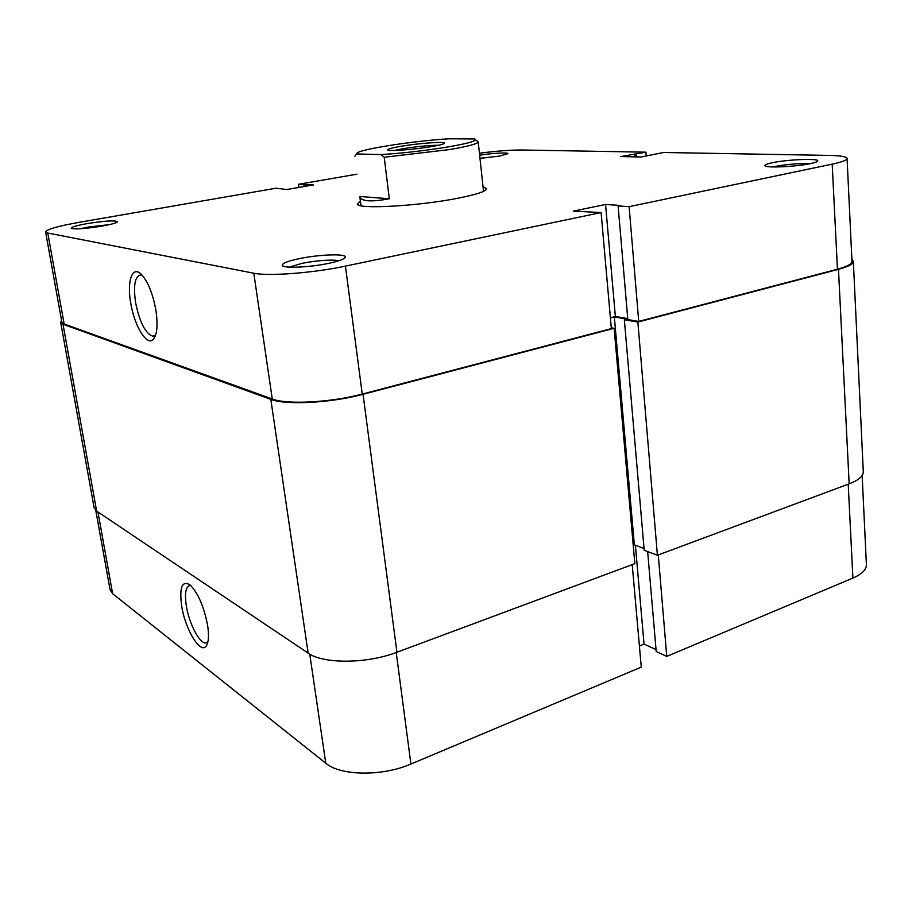 <?xml version="1.0" encoding="UTF-8"?>
<svg xmlns="http://www.w3.org/2000/svg" width="912" height="912" viewBox="0 0 912 912"><rect width="100%" height="100%" fill="white"/><g stroke="black" fill="none" stroke-linecap="round" stroke-linejoin="round"><path stroke-width="1.37" d="M483.018 186.618L486.712 188.784C485.902 191.452 476.075 194.644 457.231 198.36C417.206 206.272 356.672 209.452 357.31 203.98L360.4 201.016M772.544 162.689C787.729 159.44 819.147 158.175 817.779 160.957C817.551 161.755 815.123 162.632 810.483 163.613C795.538 166.873 764.484 168.161 764.929 165.585C764.826 164.73 767.357 163.761 772.544 162.689M809.97 163.715C799.231 163.294 787.717 164.183 775.394 166.383L772.863 166.953M479.655 155.2C491.83 153.205 508.577 152.27 507.938 153.661L499.571 156.066L479.997 158.392M498.602 156.226L479.974 158.255M86.971 223.645C104.538 220.886 114.707 220.237 117.454 221.696C116.873 222.859 111.72 224.329 101.984 226.108C84.759 228.844 74.488 229.562 71.17 228.239C71.421 227.031 76.688 225.503 86.971 223.645M109.303 224.648L88.567 226.997L80.017 228.798M155.861 310.023C157.947 324.159 157.229 333.769 153.718 338.876C147.516 347.54 134.372 326.496 130.701 302.864C126.768 280.987 132.331 265.073 141.417 274.421C147.972 281.626 152.794 293.493 155.861 310.023M142.055 275.071L140.995 274.831C134.999 275.914 133.186 285.137 135.58 302.499C139.604 322.175 145.316 333.416 152.714 336.209L155.61 335.126M299.558 258.586C319.36 254.437 346.4 253.49 345.34 257.116C344.759 259.008 339.184 261.083 328.605 263.363C309.305 267.501 282.549 268.561 282.253 265.301C282.184 263.272 287.953 261.026 299.558 258.586M339.161 260.65C330.543 259.441 318.208 260.33 302.168 263.306L289.218 267.136M847.077 158.494L851.979 261.47C851.945 264.035 847.1 266.612 837.444 269.222L638.719 321.423L629.12 206.682L832.189 164.137C842.038 162.04 846.997 160.147 847.077 158.494C846.61 156.67 840.59 155.644 829.019 155.405L663.491 152.486L641.136 157.001L620.833 156.556L645.913 152.179L521.607 149.99C510.64 149.944 496.584 151.016 479.438 153.239M45.6 231.922L47.777 233.027L64.148 323.999L61.856 322.153L45.6 231.922C46.74 229.334 57.901 226.153 79.105 222.346L275.994 188.214L286.949 189.514L313.409 184.897L298.418 184.327L356.968 174.181M638.719 321.423L627.821 319.565L618.108 205.941L620.399 205.462L605.557 204.47L573.272 211.128L601.099 212.553L611.348 328.616L362.246 394.064C331.17 402.477 286.801 404.814 272.278 399L253.798 273.224L47.777 233.027M627.741 318.584L615.361 316.487L610.39 317.764M64.148 323.999L272.278 399M629.12 206.682L618.108 205.941M253.798 273.224C268.231 276.416 313.443 272.996 345.42 266.122L601.099 212.553M298.84 187.439L298.418 184.327M646.22 156.043L645.913 152.179M634.832 156.864L634.592 153.991M636.268 156.898L636.029 154.025M305.987 186.185L305.737 184.372M304.129 186.515L303.878 184.703M615.361 316.487L605.557 204.47M477.968 141.702L478.219 141.907C477.751 143.777 468.289 146.308 449.833 149.534L384.203 157.24L380.965 154.584C402.887 153.205 425.277 150.651 448.157 146.923C465.872 143.857 474.981 141.451 475.483 139.696L474.548 138.955L449.057 138.784C412.463 140.904 354.757 150.047 356.866 153.626L355.452 155.45M401.576 146.194C419.03 143.241 444.862 141.36 444.543 143.116C444.418 143.971 439.96 145.156 431.194 146.661C413.353 149.728 386.779 151.609 387.748 149.785C388.124 148.884 392.741 147.687 401.576 146.194M438.592 145.259C429.119 145.316 417.297 146.456 403.127 148.667L394.03 150.491M389.31 198.759L359.818 196.479C361.061 201.438 370.888 202.19 389.31 198.759L384.203 157.24M359.818 196.479L361.004 205.759M380.965 154.584L357.128 153.968M181.67 606.058C179.242 587.419 181.99 580.34 189.935 584.831C197.904 592.697 203.775 606.07 207.537 624.937C209.065 634.832 208.723 641.706 206.522 645.548C201.073 655.557 185.273 629.884 181.67 606.058M190.756 585.538L190.084 585.493C185.717 586.462 184.475 593.279 186.344 605.967C189.069 623.546 199.568 643.758 205.77 642.937L207.89 641.945M396.23 652.513L410.902 764.039L641.273 667.117L632.21 564.631M862.159 475.505L866.4 564.608C866.491 569.635 861.988 574.127 852.902 578.083L848.206 484.192M647.657 551.578L656.207 651.521L666.763 656.401L852.902 578.083M639.403 645.992L644.043 644.089L656.036 649.618M410.902 764.039C382.39 776.534 340.472 775.941 325.766 763.23L309.749 654.121M97.949 511.974L112.643 593.701L325.766 763.23M112.643 593.701L110.078 589.79L95.771 510.435M658.27 554.929L666.763 656.401M635.39 545.239L644.043 644.089M61.549 320.454L60.682 322.346L63.008 324.239L270.818 399.376C285.661 405.338 331.193 402.956 363.044 394.315L614.141 328.297L611.279 327.784M60.682 322.346L94.118 507.745L96.649 511.108L308.153 653.129C323.144 664.13 366.92 663.879 396.937 652.251L634.832 563.662L614.141 328.297M633.213 545.251L634.342 544.84L614.346 316.977L626.829 319.109L624.355 319.747L644.203 550.278L657.415 555.248L637.864 322.061L838.47 269.325C848.342 266.657 853.301 264.013 853.336 261.391L851.876 259.293M657.415 555.248L849.163 483.839C858.637 480.191 863.345 476.167 863.299 471.766L853.336 261.391M624.355 319.747L637.864 322.061M634.342 544.84L644.043 548.477M610.413 317.992L614.346 316.977M837.444 269.222L832.189 164.137M345.42 266.122L362.246 394.064M96.649 511.108L63.008 324.239M849.163 483.839L838.47 269.325M396.937 652.251L363.044 394.315M308.153 653.129L270.818 399.376M485.56 190.22L486.712 188.784M817.243 161.549L817.779 160.957M155.211 336.197L153.718 338.876M344.394 258.313L345.34 257.116M154.744 335.764L152.714 336.209M283.495 266.224L282.253 265.301M765.51 166.075L764.929 165.585M358.769 205.12L357.31 203.98M475.483 139.696L478.219 141.907M483.531 191.36L478.219 141.873M356.866 153.626L354.871 156.203M207.343 642.401L205.77 642.937M207.469 643.462L206.522 645.548"/></g></svg>
